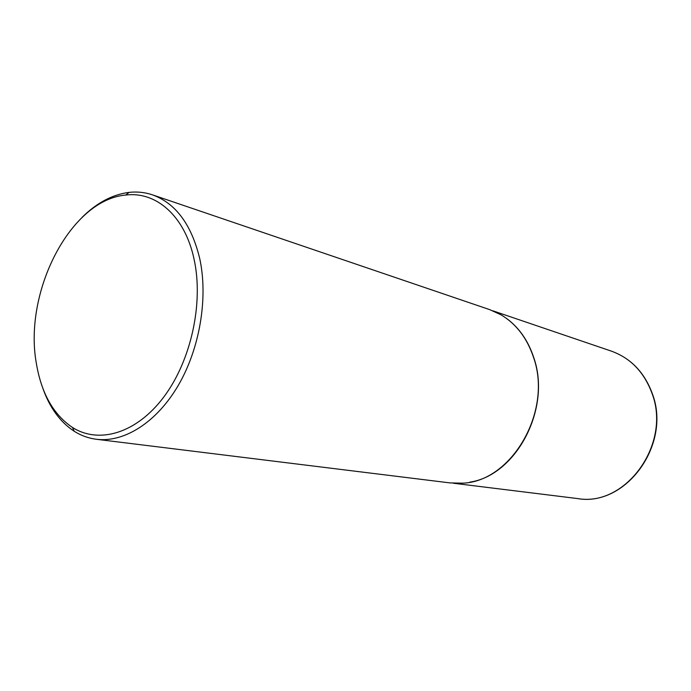 <?xml version="1.0" encoding="UTF-8"?>
<svg xmlns="http://www.w3.org/2000/svg" width="691" height="691" viewBox="0 0 691 691"><rect width="100%" height="100%" fill="white"/><g stroke="black" fill="none" stroke-linecap="round" stroke-linejoin="round"><path stroke-width="1.04" d="M507.272 318.983C519.58 328.303 528.451 341.294 533.875 357.955C551.556 408.536 516.142 475.391 469.854 482.145M82.056 217.389C96.705 202.869 112.374 194.525 129.079 192.383C137.103 191.485 144.894 192.305 152.452 194.845L489.746 309.654L501.07 314.846C516.367 324.01 527.242 338.34 533.685 357.834C552.636 411.568 511.375 481.895 462.469 483.164L450.014 482.905L96.394 439.277C88.491 438.267 81.123 435.615 74.291 431.314C60.195 422.097 49.717 407.759 42.859 388.307M194.102 259.35C185.033 216.136 156.226 191.148 125.753 195.052C70.283 199.785 23.356 292.371 36.373 363.483C41.365 393.248 53.388 414.574 72.451 427.453C98.934 444.296 136.386 433.473 163.681 397.152C190.992 360.952 203.724 303.219 194.102 259.35M152.452 194.845C175.669 203.266 191.416 224.463 199.699 258.434C208.328 297.856 199.829 348.558 178.183 385.561C156.486 422.572 124.095 442.758 96.394 439.277M453.296 483.225L577.555 498.565C625.485 507.315 671.816 443.907 651.907 393.075C644.003 372.008 630.486 358.024 611.362 351.132C630.667 358.137 644.262 372.155 652.157 393.205M492.838 310.803L611.362 351.132M125.753 195.052L129.079 192.383M72.451 427.453L74.291 431.314M652.226 393.412C671.92 444.054 626.037 507.151 577.555 498.565"/></g></svg>
